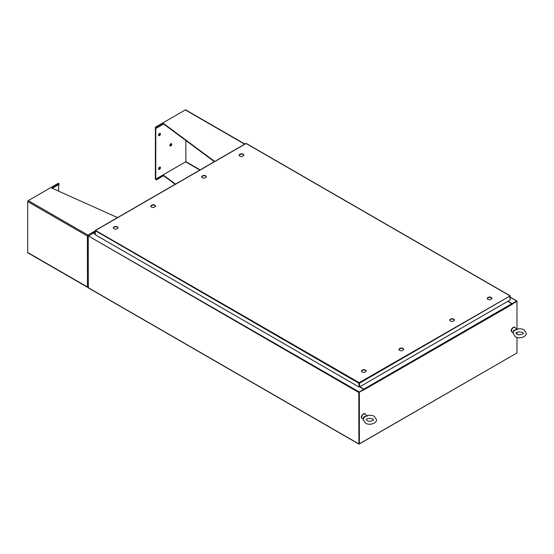 <?xml version="1.0" encoding="UTF-8"?>
<svg xmlns="http://www.w3.org/2000/svg" width="554" height="554" viewBox="0 0 554 554"><rect width="100%" height="100%" fill="white"/><g stroke="black" fill="none" stroke-linecap="round" stroke-linejoin="round"><path stroke-width="0.83" d="M510.075 297.401L510.075 297.976M510.075 297.11A0.665 0.388 -60 0 1 510.359 297.983L510.075 298.267M151.498 207.099A2.354 1.357 0 0 0 153.901 207.431L155.404 206.559A2.354 1.357 0 0 0 155.522 206.136A2.354 1.357 0 0 0 152.426 204.841L150.923 205.714A2.354 1.357 0 0 0 150.806 206.136A2.354 1.357 0 0 0 151.498 207.099M114.02 228.74A2.354 1.357 0 0 0 116.423 229.065L117.919 228.2A2.354 1.357 0 0 0 118.037 227.777A2.354 1.357 0 0 0 114.948 226.482L113.445 227.348A2.354 1.357 0 0 0 113.328 227.777A2.354 1.357 0 0 0 114.02 228.74M239.82 156.11A2.354 1.357 -0 0 0 242.223 156.436L243.718 155.57A2.354 1.357 -0 0 0 243.836 155.148A2.354 1.357 -0 0 0 240.748 153.853L239.245 154.718A2.354 1.357 -0 0 0 239.127 155.148A2.354 1.357 -0 0 0 239.82 156.11M202.335 177.744A2.354 1.357 -0 0 0 204.738 178.076L206.24 177.211A2.354 1.357 -0 0 0 206.358 176.788A2.354 1.357 -0 0 0 203.263 175.493L201.767 176.359A2.354 1.357 -0 0 0 201.642 176.788A2.354 1.357 -0 0 0 202.335 177.744M399.621 350.35A2.354 1.357 -0 0 0 402.024 350.682L403.527 349.809A2.354 1.357 -0 0 0 403.644 349.387A2.354 1.357 -0 0 0 400.549 348.092L399.046 348.965A2.354 1.357 -0 0 0 398.928 349.387A2.354 1.357 -0 0 0 399.621 350.35M362.136 371.99A2.354 1.357 -0 0 0 364.539 372.323L366.042 371.45A2.354 1.357 -0 0 0 366.159 371.028A2.354 1.357 -0 0 0 363.071 369.733L361.568 370.598A2.354 1.357 -0 0 0 361.45 371.028A2.354 1.357 -0 0 0 362.136 371.99M487.936 299.361A2.354 1.357 0 0 0 490.338 299.686L491.841 298.821A2.354 1.357 0 0 0 491.959 298.398A2.354 1.357 0 0 0 488.87 297.103L487.368 297.969A2.354 1.357 0 0 0 487.25 298.398A2.354 1.357 0 0 0 487.936 299.361M450.457 321.001A2.354 1.357 0 0 0 452.86 321.327L454.363 320.461A2.354 1.357 0 0 0 454.481 320.039A2.354 1.357 0 0 0 451.385 318.744L449.883 319.61A2.354 1.357 0 0 0 449.765 320.039A2.354 1.357 0 0 0 450.457 321.001M155.501 206.296A2.354 1.357 0 0 0 152.426 205.167L150.923 206.033A2.354 1.357 0 0 0 150.827 206.296M118.023 227.936A2.354 1.357 0 0 0 114.948 226.808L113.445 227.673A2.354 1.357 0 0 0 113.341 227.936M243.822 155.307A2.354 1.357 0 0 0 240.748 154.178L239.245 155.044A2.354 1.357 0 0 0 239.141 155.307M206.344 176.948A2.354 1.357 0 0 0 203.263 175.819L201.767 176.684A2.354 1.357 0 0 0 201.663 176.948M403.624 349.553A2.354 1.357 0 0 0 400.549 348.418L399.046 349.29A2.354 1.357 0 0 0 398.949 349.553M366.146 371.187A2.354 1.357 0 0 0 363.071 370.058L361.568 370.924A2.354 1.357 0 0 0 361.464 371.187M491.945 298.558A2.354 1.357 0 0 0 488.87 297.429L487.368 298.294A2.354 1.357 0 0 0 487.264 298.558M454.46 320.198A2.354 1.357 0 0 0 451.385 319.069L449.883 319.935A2.354 1.357 0 0 0 449.786 320.198M359.193 382.655L510.075 295.919L246.094 143.514L95.537 230.436L359.193 382.655L359.137 386.761L358.854 383.229L95.309 230.686M358.854 386.921L95.212 234.709L95.537 230.436M509.749 295.732L510.075 300.005L359.525 386.921L359.525 383.229L509.978 295.974M359.241 383.063L359.525 386.921M95.212 234.259L93.127 233.054L88.231 236.26L88.328 287.893L358.902 444.107L516.64 353.154M358.902 444.107L358.805 392.474L363.701 389.268L359.581 386.893M359.137 392.232L363.701 389.268M507.949 301.231L512.076 303.606L516.875 300.947L510.663 297.366M511.958 303.869L516.674 301.293M359.103 443.761L359.089 392.315M516.875 300.947L516.972 301.431L512.062 304.035M95.212 233.982L93.086 233.082M88.328 235.935L359.137 391.907M358.805 392.474L88.231 235.879M364.082 389.704L359.089 392.26L363.798 389.538L364.22 389.836L363.888 389.102L359.816 386.754M507.713 301.362L511.785 303.717L512.138 304.499L512.256 304.153M516.972 329.145L516.972 301.431L512.021 303.959M359.089 392.26L359.366 443.948L516.972 352.96L516.972 337.379M359.366 392.419L359.366 443.948M516.972 334.194L516.972 332.331M156.283 179.51L155.342 178.97L156.283 179.967L156.283 179.51L163.624 175.272L175.521 184.108M163.624 175.272L163.624 175.729L175.175 184.302M156.283 179.967L163.624 175.729M244.882 144.061L185.708 109.893A0.762 0.436 120 0 0 185.327 109.927L155.342 127.24L156.283 127.78L163.624 123.549L214.723 161.47M155.342 127.24L156.283 128.237L156.283 127.78M156.283 128.237L163.624 123.999L163.624 123.549M163.624 123.999L214.384 161.671M159.504 169.337A1.33 0.769 -60 0 1 158.839 169.399A1.33 0.769 -60 0 1 158.638 168.333A1.33 0.769 -60 0 1 159.504 167.163A1.33 0.769 -60 0 1 160.168 167.093A1.33 0.769 -60 0 1 160.376 168.167A1.33 0.769 -60 0 1 159.504 169.337M159.947 167.031A1.33 0.769 -60 0 1 159.109 169.108A1.33 0.769 -60 0 1 158.673 169.233M159.504 133.431A1.33 0.769 120 0 0 158.638 134.601A1.33 0.769 120 0 0 158.839 135.668A1.33 0.769 120 0 0 159.504 135.605A1.33 0.769 120 0 0 160.376 134.428A1.33 0.769 120 0 0 160.168 133.362A1.33 0.769 120 0 0 159.504 133.431M158.673 135.501A1.33 0.769 120 0 0 159.109 135.377A1.33 0.769 120 0 0 159.947 133.299M170.805 143.77A1.33 0.769 120 0 0 169.933 144.947A1.33 0.769 120 0 0 170.14 146.014A1.33 0.769 120 0 0 170.805 145.944A1.33 0.769 120 0 0 171.671 144.774A1.33 0.769 120 0 0 171.47 143.708A1.33 0.769 120 0 0 170.805 143.77M169.967 145.847A1.33 0.769 120 0 0 170.41 145.716A1.33 0.769 120 0 0 171.241 143.645M155.404 127.732L155.342 178.894L155.743 179.122L185.867 161.726L185.867 140.508M155.799 127.96L155.743 179.122M155.342 127.766L155.743 127.995M87.954 286.827L87.954 287.277A0.762 0.436 -60 0 1 87.574 287.318L27.859 252.839A0.762 0.436 120 0 1 27.7 252.492L27.7 201.552A0.762 0.436 120 0 1 28.24 200.624L58.218 183.312L59.16 183.852L51.827 188.09L117.51 217.597M87.574 287.318A0.762 0.436 -60 0 1 87.414 286.965L87.414 236.032L88.488 236.149L87.414 236.032A0.762 0.436 -60 0 1 87.954 235.097L88.598 235.969L87.954 235.097L28.24 200.624M52.263 188.291L59.16 184.309L59.16 183.852M88.598 286.91L87.954 287.277M27.7 252.492L87.414 286.965L88.488 286.847M58.613 191.144L58.613 184.627M513.309 331.846L513.669 330.343L515.913 329.852L516.148 328.917L515.227 327.594A2.798 1.614 120 0 0 513.51 327.435A2.798 1.614 120 0 0 511.598 330.239A2.798 1.614 120 0 0 512.526 332.268C511.321 331.472 509.812 330.724 513.149 327.317L515.227 327.594M517.159 329.692C517.09 329.152 516.016 329.568 513.939 330.925L512.983 333.259L515.248 336.666C518.939 339.2 526.598 337.047 526.3 333.259L524.042 329.859C521.854 328.723 519.472 328.487 516.889 329.166L516.148 328.917M363.542 418.318L363.902 416.809L366.146 416.317L366.381 415.389L365.46 414.06A2.798 1.614 120 0 0 363.743 413.9A2.798 1.614 120 0 0 361.831 416.705A2.798 1.614 120 0 0 362.759 418.741C361.554 417.938 360.045 417.19 363.382 413.783L365.46 414.06M367.392 416.165C367.323 415.625 366.249 416.033 364.172 417.391L363.216 419.731L365.481 423.131C369.172 425.666 376.831 423.512 376.533 419.731L374.275 416.324C372.087 415.188 369.705 414.96 367.122 415.639L366.381 415.389M510.636 297.505L516.64 300.974M358.805 443.892L88.231 287.678M95.212 231.911L93.411 232.95M363.888 389.102L511.785 303.717M512.256 304.368L364.22 389.677M200.153 169.884L185.867 161.63M185.652 161.851L199.862 170.05M185.327 109.927L244.66 144.185M87.414 236.032L27.7 201.552M87.954 235.097L95.212 230.907M513.939 330.925L513.669 330.343M364.172 417.391L363.902 416.809M510.532 296.986L510.075 296.722M246.336 143.493L509.978 295.711M95.309 230.416L245.858 143.493M95.212 231.752L93.183 232.922M513.122 332.324L512.526 332.268M523.301 333.259C524.105 333.84 518.786 335.752 516.744 334.069L515.982 333.259C516.674 331.867 518.863 331.597 522.54 332.455L523.301 333.259M363.355 418.789L362.759 418.741M373.534 419.731C374.338 420.306 369.019 422.217 366.977 420.541L366.215 419.731C366.907 418.332 369.096 418.062 372.773 418.921L373.534 419.731"/></g></svg>
